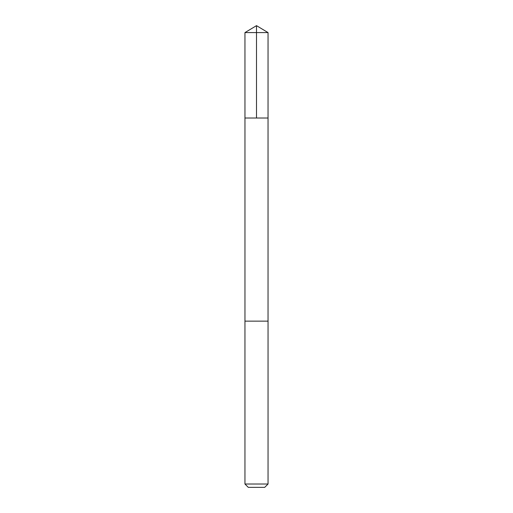 <?xml version="1.0" encoding="UTF-8"?>
<svg xmlns="http://www.w3.org/2000/svg" width="513" height="513" viewBox="0 0 513 513"><rect width="100%" height="100%" fill="white"/><g stroke="black" fill="none" stroke-linecap="round" stroke-linejoin="round"><path stroke-width="0.77" d="M245.483 118.022L268.043 118.022L268.049 32.588L244.951 32.588L244.957 118.022L268.043 118.022L268.043 321.138L244.957 321.138L244.957 118.022L245.483 118.022M268.049 321.138L244.951 321.138L244.951 484.015L268.049 484.015L268.049 321.138M268.049 484.015L264.714 487.35L248.286 487.35L244.951 484.015M256.5 118.022L256.5 25.65L244.951 32.588M256.5 25.65L268.049 32.588"/></g></svg>
